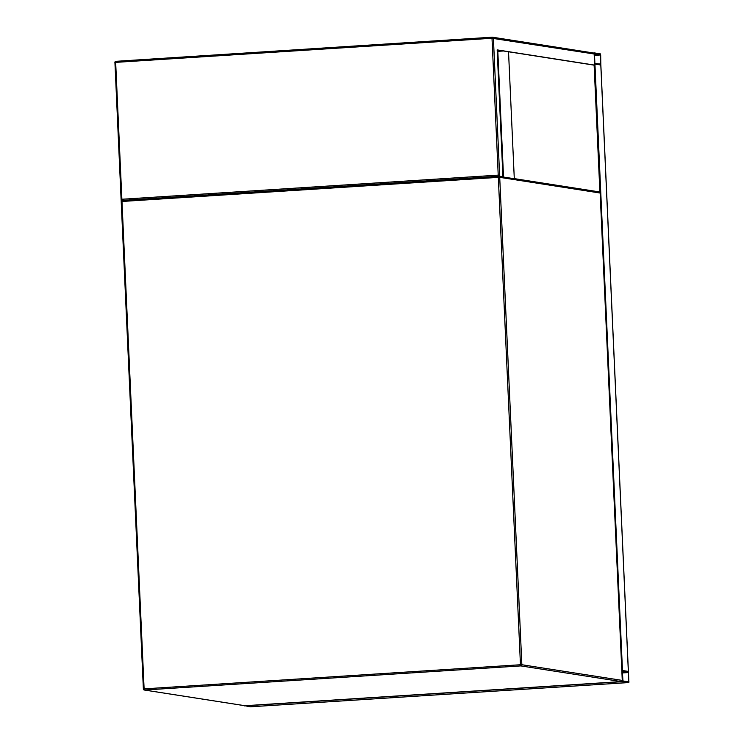 <?xml version="1.0" encoding="UTF-8"?>
<svg xmlns="http://www.w3.org/2000/svg" width="744" height="744" viewBox="0 0 744 744"><rect width="100%" height="100%" fill="white"/><g stroke="black" fill="none" stroke-linecap="round" stroke-linejoin="round"><path stroke-width="1.12" d="M250.375 706.8L628.847 682.546L628.345 671.423L622.449 670.502L622.598 680.462L622.979 681.634L628.866 682.546L250.393 706.8L244.302 705.638M628.513 672.548L622.403 671.6L622.951 680.937L628.82 681.848L628.513 672.548L622.458 672.939M594.614 64.031L600.808 65.007M628.392 671.441L621.872 670.484M600.678 55L600.296 53.838L594.409 52.917L594.93 64.049L600.827 64.97L600.678 55M600.771 64.272L600.334 54.535L594.456 53.614L594.902 63.352L600.771 64.272M498.731 71.415L498.145 71.452M498.713 70.866L498.117 70.903M498.768 72.094L498.173 72.14M508.533 51.773L514.29 178.625L599.887 191.989L594.121 65.147L594.661 65.109L497.169 49.885L502.925 176.737L499.67 176.226L498.22 175.128L121.877 199.252L121.188 200.48L122.165 200.415M501.977 176.802L502.925 176.737M594.121 65.147L497.169 49.997M121.737 200.564L121.142 200.415L114.929 62.496L121.179 200.257M498.647 176.291L499.67 176.226L493.402 38.242A1.116 1.069 98.9 0 0 492.509 37.209A1.116 1.116 0 0 0 492.258 37.2L492.286 37.2A1.116 1.069 98.9 0 1 492.509 37.209L593.005 52.908L594.149 53.986L594.661 65.109M498.554 67.36L497.959 67.397L498.545 67.332M497.504 57.269L498.089 57.223M497.606 59.576L498.192 59.539M498.117 57.781L497.522 57.818M497.299 52.833L497.894 52.926M497.308 52.954L497.903 53.047M503.446 50.983L497.82 51.336L503.53 177.044M599.394 192.026L599.887 191.989M143.369 688.944L121.198 201.578L121.979 201.475L122.239 200.415L498.554 176.3L498.322 177.36L121.979 201.475L144.113 688.86L520.456 664.745L498.322 177.36L499.717 177.342L521.851 664.727L622.272 680.416L600.148 193.031L499.717 177.342A1.116 1.069 98.9 0 0 498.824 176.309A1.116 1.116 0 0 0 498.582 176.291L498.601 176.3A1.116 1.069 98.9 0 1 498.824 176.309L599.246 191.989A1.116 1.069 98.9 0 1 600.148 193.031L600.148 193.068M244.962 705.712L621.259 681.597L520.837 665.908L144.494 690.023L244.916 705.712A1.116 1.069 98.9 0 1 244.478 705.647M622.272 680.416L622.272 680.453A1.116 1.069 98.9 0 1 621.259 681.597L244.916 705.712A1.116 1.116 0 0 1 244.692 705.703L144.271 690.014A1.116 1.069 98.9 0 0 144.494 690.023L144.113 688.86L143.322 688.963A1.116 1.116 0 0 0 144.271 690.014A1.116 1.069 98.9 0 1 143.378 688.981L121.198 201.578A1.116 1.116 0 0 1 122.239 200.415L498.582 176.291M520.456 664.745L520.837 665.908A1.116 1.069 98.9 0 0 521.851 664.727L520.456 664.745M621.277 681.597L621.305 681.588A1.116 1.116 0 0 0 622.328 680.435L600.194 193.04A1.116 1.116 0 0 0 599.246 191.989A1.116 1.069 98.9 0 0 599.022 191.98M121.244 201.55A1.116 1.069 98.9 0 1 122.211 200.415M622.979 681.634L244.506 705.879M628.373 672.111L622.44 672.492M628.922 681.457L627.034 681.569M600.799 64.97L628.345 671.423M594.93 64.049L622.477 670.502M498.089 70.252L498.675 70.215M498.034 69.071L498.629 69.034M593.321 52.991L594.391 52.926L593.321 52.991M598.994 63.993L600.873 63.872M594.419 55.354L600.473 54.972M594.4 54.916L600.334 54.535M121.877 199.252L115.664 62.375L492.007 38.26L498.22 175.128M492.24 37.2L115.943 61.315A1.116 1.116 0 0 0 114.874 62.477L115.664 62.375L115.925 61.315L492.258 37.2L492.007 38.26L594.149 53.986M114.92 62.459A1.116 1.069 98.9 0 1 115.897 61.324M600.854 64.979L628.392 671.432"/></g></svg>
